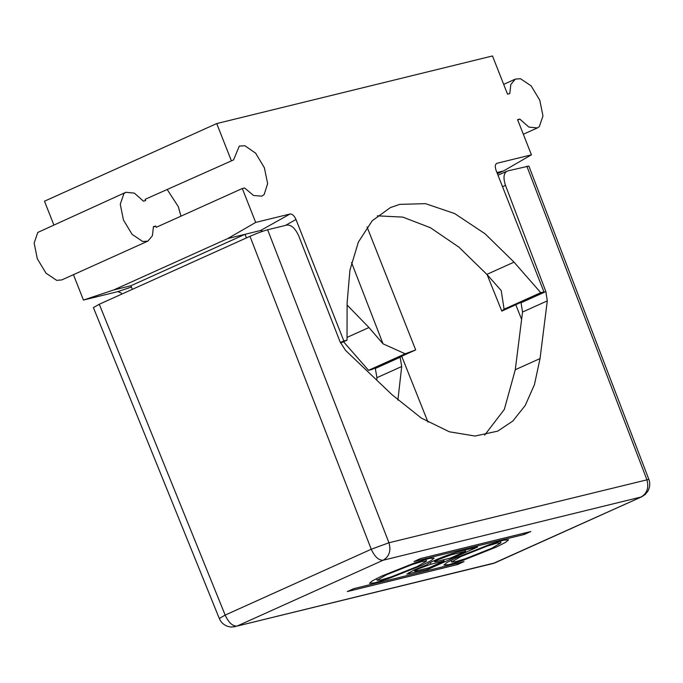 <?xml version="1.0" encoding="UTF-8"?>
<svg xmlns="http://www.w3.org/2000/svg" width="683" height="683" viewBox="0 0 683 683"><rect width="100%" height="100%" fill="white"/><g stroke="black" fill="none" stroke-linecap="round" stroke-linejoin="round"><path stroke-width="1.02" d="M340.604 343.079L347.032 340.185L347.109 303.056L349.918 270.229L358.379 242.081L372.201 220.78L390.36 207.606L399.751 204.371L425.492 203.654L454.69 213.574L485.041 233.757L514.026 262.135L540.757 292.691L504.088 309.22L501.792 311.098L543.958 291.906L496.114 170.443C494.791 166.541 495.107 164.142 497.045 163.263L531.434 154.828L517.569 119.636L519.823 119.09L528.873 127.098L537.35 127.934L539.348 126.586L542.968 115.948L539.792 100.23L531.118 85.853L520.489 78.707L515.341 79.108L510.833 84.453L509.791 93.614L507.537 94.169L492.494 55.963L216.724 123.563L44.497 201.195L53.786 224.784M504.088 309.22L501.211 290.557L486.868 274.378L458.925 247.161L430.427 227.729L402.782 217.1L377.383 215.837M347.109 305.036L368.957 327.524L383.035 343.831L405.198 353.794L368.53 370.323L371.723 369.537L402.424 356.039M262.998 231.187L260.556 230.504L245.026 234.312L246.443 237.915M515.785 304.789L521.616 319.396M122.001 294.006L120.993 292.887L117.826 291.632L83.437 300.059L113.685 289.968L130.923 285.742L132.34 289.344M367.061 226.995L415.682 349.918L401.689 356.219L427.985 422.111M130.923 285.742L245.026 234.312L227.789 238.538L255.673 222.427L290.062 214.001C292.298 213.864 294.271 215.691 295.995 219.499L343.839 340.962L347.032 340.185M233.543 159.933L239.298 146.085L244.924 145.752L255.647 153.205L264.364 167.736L267.634 183.616L264.15 194.544L261.862 196.158L253.538 195.483L244.582 187.953L242.311 188.508L156.194 227.328L155.69 226.047L153.444 226.602L152.403 235.763L147.887 241.108L61.777 279.928L56.629 280.329L46 273.174L37.326 258.806L34.15 243.088L37.77 232.451L125.885 192.282L134.363 193.118L143.413 201.135L145.658 200.58L145.155 199.308L233.543 159.933L145.155 199.308M180.978 216.152L178.254 206.556L167.361 189.763M343.839 340.962L340.356 342.499M351.532 262.52L383.035 343.831M343.532 341.756L368.53 370.323M501.792 311.098L487.124 274.677M415.682 349.918L405.198 353.794M496.55 163.468L496.123 163.818M73.44 274.668L83.437 300.059M531.434 154.828L503.559 170.938L497.403 173.713M503.559 170.938L496.942 172.56M540.757 292.691L543.958 291.906M216.724 123.563L231.272 160.496M255.673 222.427L242.311 188.508M227.789 238.538L113.685 289.968M519.823 119.09L517.731 120.029M147.887 241.108L142.738 241.509L132.118 234.363L123.444 219.994L120.268 204.277L123.879 193.631L125.885 192.282M153.47 227.055L155.69 226.047M99.274 304.251L93.392 307.589L219.303 618.508L225.159 615.093L99.274 304.251L249.978 236.318L371.253 549.243C374.719 556.782 378.689 560.453 383.146 560.231L237.052 626.089L494.944 562.869L641.67 496.806L645.256 494.449L648.047 490.915C650.02 487.039 650.284 483.197 648.85 479.372L528.873 166.054L507.495 170.981C503.67 172.79 502.995 177.571 505.48 185.341L545.862 291.59L547.296 300.887L540.04 358.566L534.447 384.64L525.21 405.514L512.831 421.044L497.711 431.144L475.061 436.044L449.363 431.784L421.394 418.124L392.136 394.817L345.521 350.353L340.16 342.012L298.77 236.011C295.363 228.472 291.436 224.818 286.997 225.031L267.634 229.778C262.81 231.093 256.928 233.27 249.978 236.318M521.027 302.526L522.538 312.046L515.281 369.725L504.344 409.39L484.64 435.148M418.628 568.768C414.393 570.74 413.488 571.483 415.921 570.979L429.018 567.769L444.087 560.982L430.99 564.192L418.628 568.768M414.069 569.981L414.513 571.108L415.921 570.979M438.776 559.403C434.542 561.375 433.637 562.118 436.07 561.614L450.549 558.071L465.618 551.275L451.139 554.827L438.776 559.403M434.217 560.615L434.661 561.742L436.07 561.614M422.017 565.242L387.884 578.842L374.754 582.847L369.503 583.299L372.406 580.806L381.618 576.111L415.751 562.51L428.881 558.515L434.132 558.054L431.238 560.555L422.017 565.242M460.752 556.594L451.625 562.032L455.621 561.691L465.61 558.668L491.794 548.253L500.929 542.823L496.925 543.156L486.936 546.187L460.752 556.594M414.496 569.784L426.995 564.687C427.268 564.038 429.82 562.613 434.644 560.419C443.651 556.474 451.301 553.64 457.601 551.915L477.596 547.015L428.079 569.332L406.846 574.13L414.496 569.784M496.473 546.989L462.34 560.598L449.209 564.593L443.959 565.054L446.861 562.553L456.073 557.857L490.215 544.257L503.337 540.262L508.587 539.801L505.693 542.302L496.473 546.989M386.296 574.847L377.161 580.285L381.165 579.944L391.154 576.922L417.339 566.506L426.474 561.076L422.47 561.409L412.481 564.44L386.296 574.847M465.618 551.275L465.14 550.063M444.087 560.982L443.609 559.77M427.601 568.119L428.079 569.332M523.861 533.235L524.339 534.447L414.035 561.486L420.489 558.574L530.802 531.536L524.339 534.447M353.751 588.661L464.056 561.614L457.601 564.525L347.297 591.572L353.751 588.661M457.123 563.321L457.601 564.525M375.215 368.009L376.948 377.673L376.674 380.072M375.377 368.427L400.136 357.269L401.706 366.515L397.89 400.127M497.984 175.198L507.495 170.981M514.026 262.135L486.868 274.378M368.957 327.524L347.041 337.402M260.556 230.504L290.062 214.001M131.426 287.022L117.826 291.632M285.417 225.424L295.995 219.499M515.281 369.725L540.04 358.566M451.139 554.827L450.814 554.007M430.99 564.192L430.316 562.485M409.459 573.891L408.921 572.516M641.67 496.806L493.194 563.475L237.052 626.089C232.587 626.302 228.626 622.64 225.159 615.093L371.253 549.243L388.943 542.763L648.85 479.372M526.858 166.234L646.835 479.543C649.106 487.491 647.177 493.314 641.038 497.019L383.146 560.231C389.284 556.534 391.214 550.711 388.943 542.763L267.634 229.778M401.706 366.515L376.948 377.673M502.509 186.681L505.48 185.341M521.103 302.748L545.862 291.59M547.296 300.887L522.538 312.046M523.332 134.252L537.35 127.934M503.678 84.368L515.341 79.108M451.625 562.032L450.951 560.333M377.161 580.285L376.495 578.586M425.782 559.334L426.474 561.076M500.238 541.081L500.929 542.823M493.194 563.475L495.568 562.655M219.303 618.508C220.848 622.247 223.64 624.868 227.67 626.371L230.88 627.037L235.302 626.687"/></g></svg>
